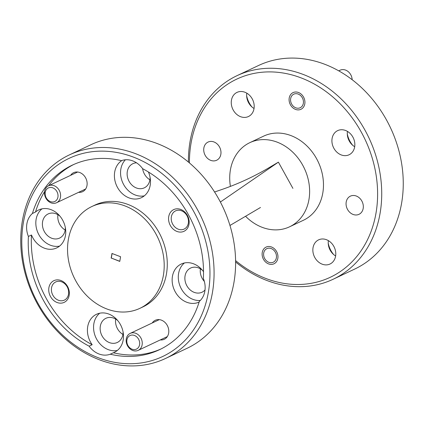<?xml version="1.0" encoding="UTF-8"?>
<svg xmlns="http://www.w3.org/2000/svg" width="424" height="424" viewBox="0 0 424 424"><rect width="100%" height="100%" fill="white"/><g stroke="black" fill="none" stroke-linecap="round" stroke-linejoin="round"><path stroke-width="0.64" d="M57.918 197.118A7.505 6.185 -115.3 0 0 52.783 187.843A7.505 6.185 -115.3 0 0 45.251 192.311A7.505 6.185 -115.3 0 0 50.387 201.586A7.505 6.185 -115.3 0 0 57.918 197.118M44.631 191.256A9.381 7.727 64.7 0 1 48.537 185.781A9.381 7.727 64.7 0 1 57.219 187.715A9.381 7.727 64.7 0 1 60.462 197.266A9.381 7.727 64.7 0 1 56.556 202.741A9.381 7.727 64.7 0 1 47.875 200.806A9.381 7.727 64.7 0 1 44.631 191.256M352.153 79.707A9.381 7.727 -115.3 0 0 340.096 70.209L338.739 70.85M303.335 103.355A7.505 6.185 -115.3 0 0 298.199 94.08A7.505 6.185 -115.3 0 0 290.668 98.548A7.505 6.185 -115.3 0 0 295.804 107.823A7.505 6.185 -115.3 0 0 303.335 103.355M139.576 344.728A7.505 6.185 -115.3 0 0 134.445 335.453A7.505 6.185 -115.3 0 0 126.914 339.916A7.505 6.185 -115.3 0 0 132.044 349.196A7.505 6.185 -115.3 0 0 139.576 344.728M126.294 338.861A9.381 7.727 64.7 0 1 130.2 333.386A9.381 7.727 64.7 0 1 138.876 335.32A9.381 7.727 64.7 0 1 142.119 344.876A9.381 7.727 64.7 0 1 138.213 350.351A9.381 7.727 64.7 0 1 129.537 348.417A9.381 7.727 64.7 0 1 126.294 338.861M266.654 260.999A7.505 6.185 -115.3 0 0 275.521 260.151A7.505 6.185 -115.3 0 0 273.422 249.884A7.505 6.185 -115.3 0 0 264.555 250.738A7.505 6.185 -115.3 0 0 266.654 260.999M112.106 253.51L111.311 258.062L119.791 261.285M111.311 258.062L119.769 261.407L120.586 256.732L111.973 253.462L111.157 258.137M363.177 208.46A10.054 8.284 64.7 0 1 358.99 214.327A10.054 8.284 64.7 0 1 349.683 212.249A10.054 8.284 64.7 0 1 346.207 202.01A10.054 8.284 64.7 0 1 350.394 196.142A10.054 8.284 64.7 0 1 359.7 198.215A10.054 8.284 64.7 0 1 363.177 208.46M220.835 154.384A10.054 8.284 64.7 0 1 216.643 160.251A10.054 8.284 64.7 0 1 207.341 158.179A10.054 8.284 64.7 0 1 203.864 147.939A10.054 8.284 64.7 0 1 208.052 142.072A10.054 8.284 64.7 0 1 217.353 144.144A10.054 8.284 64.7 0 1 220.835 154.384M277.826 258.401A9.233 7.606 64.7 0 1 273.984 263.792A9.233 7.606 64.7 0 1 265.44 261.884A9.233 7.606 64.7 0 1 262.249 252.487A9.233 7.606 64.7 0 1 266.092 247.097A9.233 7.606 64.7 0 1 274.635 249.005A9.233 7.606 64.7 0 1 277.826 258.401M304.792 103.912A9.233 7.606 64.7 0 1 300.945 109.297A9.233 7.606 64.7 0 1 292.406 107.394A9.233 7.606 64.7 0 1 289.216 97.992A9.233 7.606 64.7 0 1 293.058 92.607A9.233 7.606 64.7 0 1 301.596 94.51A9.233 7.606 64.7 0 1 304.792 103.912M335.628 255.964A13.356 11.008 64.7 0 1 328.383 240.636M335.585 256.218A13.356 11.008 64.7 0 1 330.02 264.014A13.356 11.008 64.7 0 1 317.661 261.258A13.356 11.008 64.7 0 1 313.045 247.653A13.356 11.008 64.7 0 1 318.604 239.857A13.356 11.008 64.7 0 1 330.964 242.613A13.356 11.008 64.7 0 1 335.585 256.218M333.582 254.485A21.015 17.315 64.7 0 1 328.229 243.159M230.555 225.102A13.356 11.008 64.7 0 1 229.962 225.467L260.49 207.479M254.04 108.486A13.356 11.008 64.7 0 1 246.794 93.158M253.997 108.74A13.356 11.008 64.7 0 1 248.432 116.536A13.356 11.008 64.7 0 1 236.073 113.78A13.356 11.008 64.7 0 1 231.456 100.175A13.356 11.008 64.7 0 1 237.016 92.384A13.356 11.008 64.7 0 1 249.381 95.135A13.356 11.008 64.7 0 1 253.997 108.74M251.994 107.007A21.015 17.315 64.7 0 1 246.641 95.681M354.692 146.725A13.356 11.008 64.7 0 1 347.447 131.398M354.649 146.974A13.356 11.008 64.7 0 1 349.09 154.771A13.356 11.008 64.7 0 1 336.725 152.015A13.356 11.008 64.7 0 1 332.109 138.415A13.356 11.008 64.7 0 1 337.674 130.619A13.356 11.008 64.7 0 1 350.033 133.375A13.356 11.008 64.7 0 1 354.649 146.974M352.646 145.241A21.015 17.315 64.7 0 1 347.293 133.915M48.903 287.668A12.01 9.895 -115.3 0 0 57.118 302.508A12.01 9.895 -115.3 0 0 69.165 295.364A12.01 9.895 -115.3 0 0 60.955 280.518A12.01 9.895 -115.3 0 0 48.903 287.668M51.548 287.816A10.054 8.284 -115.3 0 0 55.025 298.061A10.054 8.284 -115.3 0 0 64.331 300.134A10.054 8.284 -115.3 0 0 68.518 294.267A10.054 8.284 -115.3 0 0 65.042 284.022A10.054 8.284 -115.3 0 0 55.735 281.949A10.054 8.284 -115.3 0 0 51.548 287.816M168.731 216.595A12.01 9.895 -115.3 0 0 176.941 231.44A12.01 9.895 -115.3 0 0 188.993 224.291A12.01 9.895 -115.3 0 0 180.778 209.451A12.01 9.895 -115.3 0 0 168.731 216.595M171.376 216.749A10.054 8.284 -115.3 0 0 174.852 226.988A10.054 8.284 -115.3 0 0 184.154 229.066A10.054 8.284 -115.3 0 0 188.346 223.194A10.054 8.284 -115.3 0 0 184.869 212.954A10.054 8.284 -115.3 0 0 175.562 210.882A10.054 8.284 -115.3 0 0 171.376 216.749M160.261 339.931A10.505 8.655 -115.3 0 0 168.641 333.153A10.505 8.655 -115.3 0 0 163.166 321.01A10.505 8.655 -115.3 0 0 152.243 322.966M78.599 192.321A10.505 8.655 -115.3 0 0 86.984 185.542A10.505 8.655 -115.3 0 0 81.509 173.405A10.505 8.655 -115.3 0 0 70.585 175.361M117.718 320.571A13.356 11.008 -115.3 0 0 105.899 318.307A13.356 11.008 -115.3 0 0 100.334 326.104A13.356 11.008 -115.3 0 0 104.956 339.709A13.356 11.008 -115.3 0 0 117.316 342.465A13.356 11.008 -115.3 0 0 122.875 334.669A13.356 11.008 -115.3 0 0 123.071 331.897M115.672 319.087A13.356 11.008 -115.3 0 0 122.918 334.414M99.725 313.214A21.015 17.315 -115.3 0 0 93.874 323.65A21.015 17.315 -115.3 0 0 117.331 350.468M110.261 354.21L113.335 352.757A21.015 17.315 -115.3 0 0 114.432 352.291A21.015 17.315 -115.3 0 0 123.183 340.027A21.015 17.315 -115.3 0 0 115.916 318.631A21.015 17.315 -115.3 0 0 96.476 314.295A21.015 17.315 -115.3 0 0 87.726 326.56A21.015 17.315 -115.3 0 0 92.178 344.717L89.104 346.17A21.015 17.315 -115.3 0 0 110.261 354.21A102.062 84.09 -115.3 0 0 159.482 349.71A102.062 84.09 -115.3 0 0 199.333 301.379A21.015 17.315 -115.3 0 0 204.834 291.23A21.015 17.315 -115.3 0 0 203.34 278.42A102.062 84.09 -115.3 0 0 142.639 168.694A13.356 11.008 -115.3 0 0 149.905 179.787M202.444 270.316A13.356 11.008 -115.3 0 0 190.625 268.053A13.356 11.008 -115.3 0 0 185.065 275.849A13.356 11.008 -115.3 0 0 189.682 289.454A13.356 11.008 -115.3 0 0 202.041 292.21A13.356 11.008 -115.3 0 0 205.015 289.968M200.404 268.832A13.356 11.008 -115.3 0 0 204.347 281.446M184.456 262.959A21.015 17.315 -115.3 0 0 178.605 273.395A21.015 17.315 -115.3 0 0 200.303 300.468M203.515 271.699A21.015 17.315 -115.3 0 0 181.202 264.041A21.015 17.315 -115.3 0 0 172.451 276.305A21.015 17.315 -115.3 0 0 179.702 297.685A21.015 17.315 -115.3 0 0 199.126 302.058M136.502 162.805A13.356 11.008 -115.3 0 0 132.887 163.68A13.356 11.008 -115.3 0 0 127.322 171.476A13.356 11.008 -115.3 0 0 131.938 185.081A13.356 11.008 -115.3 0 0 144.303 187.832A13.356 11.008 -115.3 0 0 149.863 180.041A13.356 11.008 -115.3 0 0 150.059 177.269M125.398 159.784A21.015 17.315 -115.3 0 0 120.861 169.022A21.015 17.315 -115.3 0 0 144.319 195.84M121.969 160.484A21.015 17.315 -115.3 0 0 114.713 171.932A21.015 17.315 -115.3 0 0 121.974 193.328A21.015 17.315 -115.3 0 0 141.42 197.663A21.015 17.315 -115.3 0 0 150.17 185.399A21.015 17.315 -115.3 0 0 148.421 171.996M59.975 216.192A13.356 11.008 -115.3 0 0 48.156 213.934A13.356 11.008 -115.3 0 0 42.591 221.731A13.356 11.008 -115.3 0 0 47.212 235.331A13.356 11.008 -115.3 0 0 59.572 238.087A13.356 11.008 -115.3 0 0 65.137 230.29A13.356 11.008 -115.3 0 0 65.328 227.524M57.934 214.714A13.356 11.008 -115.3 0 0 65.174 230.041M41.987 208.836A21.015 17.315 -115.3 0 0 36.135 219.277A21.015 17.315 -115.3 0 0 59.593 246.095M142.639 168.694A21.015 17.315 -115.3 0 0 121.481 160.659A102.062 84.09 -115.3 0 0 72.26 165.159A102.062 84.09 -115.3 0 0 32.41 213.484A21.015 17.315 -115.3 0 0 26.908 223.639A21.015 17.315 -115.3 0 0 28.403 236.449L31.482 234.997A21.015 17.315 -115.3 0 0 56.689 247.918A21.015 17.315 -115.3 0 0 65.439 235.654A21.015 17.315 -115.3 0 0 58.178 214.258A21.015 17.315 -115.3 0 0 38.732 209.922A21.015 17.315 -115.3 0 0 35.489 212.032A102.062 84.09 -115.3 0 1 44.568 191.664M139.92 308.322L142.999 306.865A56.286 46.375 -115.3 0 0 166.436 274.021A56.286 46.375 -115.3 0 0 146.974 216.701A56.286 46.375 -115.3 0 0 94.897 205.094L91.823 206.546A56.286 46.375 -115.3 0 0 68.381 239.39A56.286 46.375 -115.3 0 0 87.842 296.71A56.286 46.375 -115.3 0 0 139.92 308.322A56.286 46.375 -115.3 0 0 163.362 275.473A56.286 46.375 -115.3 0 0 143.9 218.153A56.286 46.375 -115.3 0 0 91.823 206.546M113.335 352.757A102.062 84.09 -115.3 0 0 161.014 348.963M73.808 164.448A102.062 84.09 -115.3 0 0 48.58 185.76M31.482 234.997A102.062 84.09 -115.3 0 0 92.178 344.717M28.403 236.449A102.062 84.09 -115.3 0 0 89.104 346.17M235.59 260.596A109.567 90.275 -115.3 0 0 375.966 213.314A109.567 90.275 -115.3 0 0 301.029 77.862A109.567 90.275 -115.3 0 0 191.07 143.079A109.567 90.275 -115.3 0 0 189.427 162.922M188.394 162.048A112.567 92.745 64.7 0 1 190.079 141.388A112.567 92.745 64.7 0 1 236.958 75.695A112.567 92.745 64.7 0 1 341.113 98.914A112.567 92.745 64.7 0 1 380.036 213.553A112.567 92.745 64.7 0 1 333.158 279.246A112.567 92.745 64.7 0 1 235.606 261.952M333.158 279.246L354.692 269.07A112.567 92.745 -115.3 0 0 401.57 203.377A112.567 92.745 -115.3 0 0 362.647 88.738A112.567 92.745 -115.3 0 0 258.492 65.519L236.958 75.695M230.412 186.401A46.529 38.335 64.7 0 1 230.418 169.828A46.529 38.335 64.7 0 1 249.794 142.676L263.638 136.131A46.529 38.335 64.7 0 1 306.69 145.729A46.529 38.335 64.7 0 1 322.781 193.111A46.529 38.335 64.7 0 1 303.404 220.263L289.56 226.808A46.529 38.335 64.7 0 1 245.554 216.272M249.794 142.676A46.529 38.335 64.7 0 1 292.846 152.269A46.529 38.335 64.7 0 1 308.937 199.651A46.529 38.335 64.7 0 1 289.56 226.808M220.374 202.031L278.393 162.143L270.019 167.109C254.532 176.326 238.474 183.793 221.853 189.507L214.581 191.998M278.393 162.143L292.915 188.383M165.508 358.481L187.042 348.305A112.567 92.745 -115.3 0 0 233.921 282.612A112.567 92.745 -115.3 0 0 194.998 167.973A112.567 92.745 -115.3 0 0 90.842 144.754L69.308 154.93A112.567 92.745 64.7 0 1 173.469 178.149A112.567 92.745 64.7 0 1 212.392 292.788A112.567 92.745 64.7 0 1 165.508 358.481A112.567 92.745 64.7 0 1 61.353 335.262A112.567 92.745 64.7 0 1 22.43 220.623A112.567 92.745 64.7 0 1 69.308 154.93M208.317 292.549A109.567 90.275 -115.3 0 0 133.385 157.097A109.567 90.275 -115.3 0 0 23.421 222.314A109.567 90.275 -115.3 0 0 98.357 357.771A109.567 90.275 -115.3 0 0 208.317 292.549M32.41 213.484L35.489 212.032M77.634 172.027L48.537 185.781M85.648 188.993L56.556 202.741M159.292 319.638L130.2 333.386M167.31 336.598L138.213 350.351"/></g></svg>
